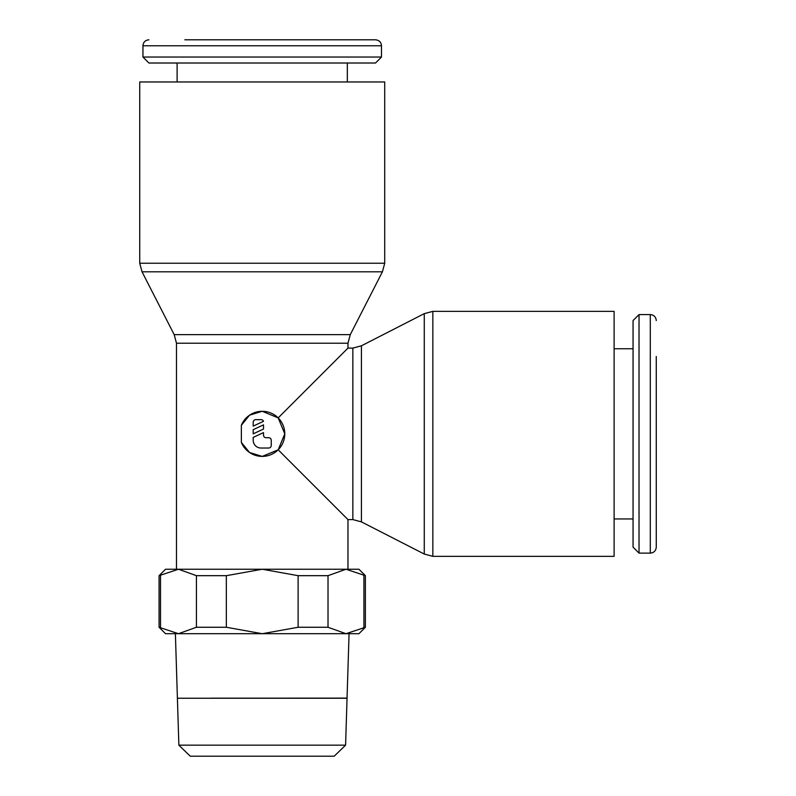 <?xml version="1.0" encoding="UTF-8"?>
<svg xmlns="http://www.w3.org/2000/svg" width="796" height="796" viewBox="0 0 796 796"><rect width="100%" height="100%" fill="white"/><g stroke="black" fill="none" stroke-linecap="round" stroke-linejoin="round"><path stroke-width="1.19" d="M159.071 575.677L178.473 569.24L176.483 569.24L176.483 343.215L347.971 343.215L347.971 348.101L352.857 348.101L361.434 345.802L424.268 313.644L432.845 311.355L614.104 311.355L614.104 556.344L432.845 556.344L424.268 554.046L361.434 521.887L352.857 519.589L347.971 519.589L347.971 569.24L165.518 569.24L159.071 575.677L159.071 627.258L165.518 633.706L178.473 633.706L159.071 627.258M424.268 313.644L424.268 554.046M361.434 345.802L361.434 521.887M347.971 348.101L278.182 417.89L284.789 433.85L278.182 449.8L347.971 519.589M176.483 343.215L174.185 334.638L142.026 271.804L139.728 263.227L139.728 81.968L384.717 81.968L384.717 263.227L382.418 271.804L350.27 334.638L347.971 343.215M142.026 271.804L382.418 271.804M174.185 334.638L350.27 334.638M184.861 39.8L375.533 39.8C379.185 40.188 381.175 42.178 381.493 45.76L381.493 57.043L375.533 63.013L148.922 63.013L142.952 57.043L142.952 45.76L381.493 45.76M142.952 57.043L381.493 57.043M177.12 81.968L177.12 63.013M347.325 63.013L347.325 81.968M656.272 356.479L656.272 547.15C655.884 550.812 653.894 552.792 650.302 553.12L639.029 553.12L633.059 547.15L633.059 320.539L639.029 314.579L650.302 314.579L650.302 553.12M639.029 314.579L639.029 553.12M614.104 348.748L633.059 348.748M633.059 518.952L614.104 518.952M365.374 627.258L345.971 633.706L358.926 633.706L365.374 627.258L365.374 575.677L358.926 569.24L345.971 569.24L365.374 575.677M347.046 698.142L349.066 633.706L345.971 633.706L328.022 627.258L298.122 627.258L262.222 633.706L345.971 633.706M347.046 698.172L313.445 698.172M211 698.172L347.046 698.112M178.473 633.706L262.222 633.706L226.333 627.258L196.423 627.258L178.473 633.706L175.389 633.706L177.399 698.142M334.201 756.2L345.583 745.165L347.046 698.241L177.399 698.241L178.871 745.165L190.254 756.2L334.201 756.2M278.182 449.8L262.222 456.406L249.586 452.536L241.357 442.427L241.357 425.273L249.586 415.154L262.222 411.283L278.182 417.89M241.357 425.273A22.567 22.567 0 0 1 284.789 433.85A22.567 22.567 0 0 1 241.357 442.427M253.198 422.238A2.577 2.577 0 0 1 255.775 419.661L260.939 419.661A2.577 2.577 0 0 1 263.516 421.303L253.198 426.109L253.198 422.238M268.67 437.71A2.577 2.577 0 0 1 271.247 440.297L271.247 445.452A2.577 2.577 0 0 1 268.67 448.029L260.939 448.029A7.741 7.741 0 0 1 253.198 440.297L253.198 437.402L263.516 432.596L263.516 435.133A2.577 2.577 0 0 0 266.093 437.71L268.67 437.71M263.516 424.855L263.516 429.034L253.198 433.85L253.198 429.671L263.516 424.855M178.871 745.165L345.583 745.165M178.473 569.24L196.423 575.677L226.333 575.677L262.222 569.24L298.122 575.677L328.022 575.677L345.971 569.24M160.523 627.258L160.523 575.677M363.921 575.677L363.921 627.258M328.022 627.258L328.022 575.677M298.122 575.677L298.122 627.258M226.333 627.258L226.333 575.677M196.423 575.677L196.423 627.258M432.845 311.355L432.845 556.344M352.857 348.101L352.857 519.589M139.728 263.227L384.717 263.227M650.302 314.579C653.894 314.898 655.884 316.888 656.272 320.539M142.952 45.76C143.27 42.178 145.26 40.188 148.922 39.8"/></g></svg>
